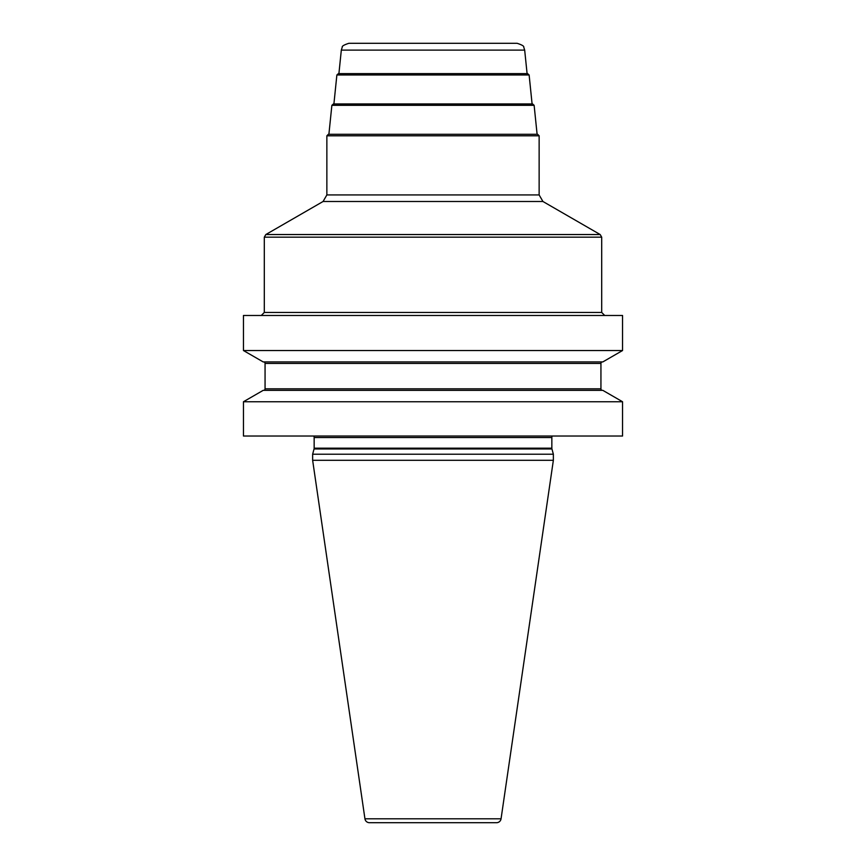 <?xml version="1.0" encoding="UTF-8"?>
<svg xmlns="http://www.w3.org/2000/svg" width="866" height="866" viewBox="0 0 866 866"><rect width="100%" height="100%" fill="white"/><g stroke="black" fill="none" stroke-linecap="round" stroke-linejoin="round"><path stroke-width="1.3" d="M622.546 401.748L622.546 436.031L243.454 436.031L243.454 401.748L263.188 390.35L602.812 390.35L622.546 401.748L243.454 401.748M243.454 315.484L243.454 350.535L622.546 350.535L622.546 315.484L243.454 315.484M553.363 454.228L312.637 454.228L312.637 460.29L553.363 460.29L553.363 454.228L551.945 448.956A3.031 3.031 0 0 1 551.848 448.166L551.848 437.546A3.031 3.031 0 0 1 552.248 436.031M312.637 454.228L314.055 448.956A3.031 3.031 0 0 0 314.152 448.166L314.152 437.546A3.031 3.031 0 0 0 313.752 436.031M312.637 460.29L364.943 818.803A4.546 4.546 0 0 0 369.446 822.7L496.554 822.7A4.546 4.546 0 0 0 501.057 818.803L364.943 818.803M553.363 460.29L501.057 818.803M622.546 350.535L602.812 361.923L263.188 361.923L243.454 350.535M602.455 390.35A1.515 1.515 0 0 1 600.939 388.834L600.939 363.439A1.515 1.515 0 0 1 602.455 361.923M263.545 390.35A1.515 1.515 0 0 0 265.061 388.834L265.061 363.439A1.515 1.515 0 0 0 263.545 361.923M542.939 201.497L539.139 194.937L326.861 194.937L323.061 201.497L542.939 201.497L600.181 234.545L601.697 237.176L264.303 237.176L264.303 312.453L601.697 312.453L604.728 315.484M601.697 237.176L601.697 312.453M328.376 134.284L537.624 134.284L539.139 135.8L326.861 135.8L328.376 134.284M328.896 134.284L537.104 134.284L534.127 105.316L331.873 105.316L328.896 134.284M532.092 103.952L333.378 103.952L532.092 103.952L529.126 74.985L336.874 74.985L333.908 103.952M527.091 73.632L338.379 73.632L527.091 73.632L524.677 50.109L341.323 50.109L338.909 73.632M341.323 50.109L342.254 47.154C341.886 46.136 344.083 44.848 348.868 43.3L517.132 43.3C521.917 44.848 524.114 46.136 523.746 47.154L524.677 50.109M551.848 437.546L314.152 437.546M551.848 448.166L314.152 448.166M551.945 448.956L314.055 448.956M600.939 363.439L265.061 363.439M600.939 388.834L265.061 388.834M264.303 237.176L265.819 234.545L600.181 234.545M264.303 312.453L261.272 315.484M323.061 201.497L265.819 234.545M539.139 194.937L539.139 135.8M326.861 194.937L326.861 135.8M534.127 105.316L532.622 103.952M331.873 105.316L333.378 103.952M529.126 74.985L527.621 73.632M336.874 74.985L338.379 73.632"/></g></svg>
